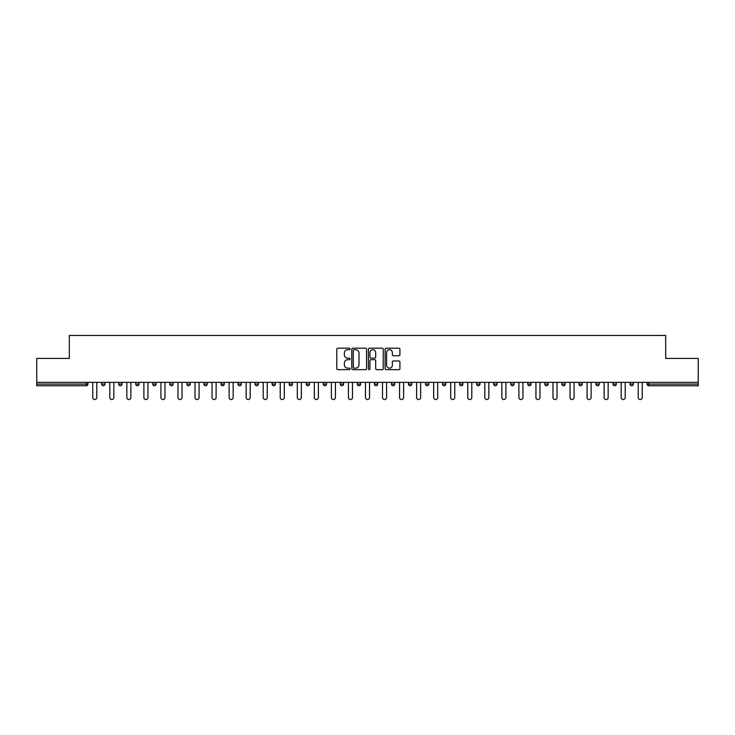 <?xml version="1.0" encoding="UTF-8"?>
<svg xmlns="http://www.w3.org/2000/svg" width="735" height="735" viewBox="0 0 735 735"><rect width="100%" height="100%" fill="white"/><g stroke="black" fill="none" stroke-linecap="round" stroke-linejoin="round"><path stroke-width="1.1" d="M350.016 348.95A0.753 0.753 0 0 0 349.263 348.197L337.87 348.197A1.075 1.075 0 0 0 336.795 349.272L336.795 368.575A1.075 1.075 0 0 0 337.87 369.65L349.263 369.65A0.753 0.753 0 0 0 350.016 368.896A0.753 0.753 0 0 0 349.263 368.143L347.793 368.143A3.436 3.436 0 0 1 344.357 364.716L344.357 363.108A3.436 3.436 0 0 1 347.793 359.672L349.263 359.672A0.753 0.753 0 0 0 350.016 358.919A0.753 0.753 0 0 0 349.263 358.175L347.793 358.175A3.436 3.436 0 0 1 344.357 354.739L344.357 353.131A3.436 3.436 0 0 1 347.793 349.695L349.263 349.695A0.753 0.753 0 0 0 350.016 348.95M398.848 355.758A1.075 1.075 0 0 0 399.913 354.683L399.913 349.272A1.075 1.075 0 0 0 398.848 348.197L386.187 348.197A1.075 1.075 0 0 0 385.112 349.272L385.112 368.575A1.075 1.075 0 0 0 386.187 369.65L398.848 369.65A1.075 1.075 0 0 0 399.913 368.575L399.913 362.033A1.075 1.075 0 0 0 398.848 360.958L393.427 360.958A1.075 1.075 0 0 0 392.352 362.033L392.352 365.277A2.866 2.866 0 0 1 389.486 368.143A2.866 2.866 0 0 1 386.619 365.277L386.619 352.57A2.866 2.866 0 0 1 389.486 349.695A2.866 2.866 0 0 1 392.352 352.57L392.352 354.683A1.075 1.075 0 0 0 393.427 355.758L398.848 355.758M36.75 382.356L36.75 358.432L69.31 358.432L69.31 335.482L665.689 335.482L665.689 358.432L698.25 358.432L698.25 382.356L36.75 382.356L36.75 384.111L86.252 384.111L86.252 382.356M366.563 349.272A1.075 1.075 0 0 0 365.488 348.197L352.837 348.197A1.075 1.075 0 0 0 351.762 349.272L351.762 368.575A1.075 1.075 0 0 0 352.837 369.65L365.488 369.65A1.075 1.075 0 0 0 366.563 368.575L366.563 349.272M369.512 348.197L382.163 348.197A1.075 1.075 0 0 1 383.238 349.272L383.238 368.575A1.075 1.075 0 0 1 382.163 369.65L376.752 369.65A1.075 1.075 0 0 1 375.677 368.575L375.677 360.747A1.075 1.075 0 0 0 374.602 359.672L371.01 359.672A1.075 1.075 0 0 0 369.944 360.747L369.944 368.896A0.753 0.753 0 0 1 369.19 369.65A0.753 0.753 0 0 1 368.437 368.896L368.437 349.272A1.075 1.075 0 0 1 369.512 348.197M86.252 385.746A1.635 1.635 0 0 0 87.888 384.111L86.252 384.111L86.252 385.746A1.635 1.635 0 0 0 87.888 384.111L87.888 382.356L87.888 384.111A1.635 1.635 0 0 1 86.252 385.746L36.75 385.746L36.75 384.111M698.25 382.356L698.25 385.746L648.748 385.746A1.635 1.635 0 0 1 647.112 384.111L647.112 382.356M104.93 382.356L104.93 384.111L101.65 384.111A1.635 1.635 0 0 0 103.295 385.746A1.635 1.635 0 0 1 101.65 384.111L101.65 382.356M118.702 382.356L118.702 384.111L118.702 382.356M121.982 382.356L121.982 384.111L121.982 382.356M139.025 382.356L139.025 384.111L135.745 384.111A1.635 1.635 0 0 0 137.381 385.746A1.635 1.635 0 0 1 135.745 384.111L135.745 382.356M152.788 382.356L152.788 384.111L152.788 382.356M156.068 382.356L156.068 384.111L156.068 382.356M169.84 384.111A1.635 1.635 0 0 0 171.475 385.746A1.635 1.635 0 0 0 173.111 384.111A1.635 1.635 0 0 1 171.475 385.746A1.635 1.635 0 0 0 173.111 384.111L173.111 382.356L173.111 384.111L169.84 384.111A1.635 1.635 0 0 0 171.475 385.746A1.635 1.635 0 0 1 169.84 384.111L169.84 382.356M190.163 382.356L190.163 384.111A1.635 1.635 0 0 1 188.518 385.746A1.635 1.635 0 0 1 186.883 384.111L186.883 382.356M205.57 385.746A1.635 1.635 0 0 0 207.206 384.111L207.206 382.356L207.206 384.111A1.635 1.635 0 0 1 205.57 385.746A1.635 1.635 0 0 1 203.926 384.111L203.926 382.356M222.613 385.746A1.635 1.635 0 0 0 224.249 384.111L224.249 382.356L224.249 384.111A1.635 1.635 0 0 1 222.613 385.746A1.635 1.635 0 0 1 220.978 384.111L220.978 382.356M241.3 382.356L241.3 384.111A1.635 1.635 0 0 1 239.656 385.746A1.635 1.635 0 0 1 238.021 384.111L238.021 382.356M255.063 382.356L255.063 384.111L255.063 382.356M258.343 382.356L258.343 384.111L258.343 382.356M275.386 382.356L275.386 384.111A1.635 1.635 0 0 1 273.751 385.746A1.635 1.635 0 0 1 272.106 384.111L272.106 382.356M289.158 382.356L289.158 384.111L289.158 382.356M292.438 382.356L292.438 384.111A1.635 1.635 0 0 1 290.794 385.746A1.635 1.635 0 0 1 289.158 384.111L292.438 384.111A1.635 1.635 0 0 1 290.794 385.746M309.481 382.356L309.481 384.111L306.201 384.111A1.635 1.635 0 0 0 307.836 385.746A1.635 1.635 0 0 1 306.201 384.111L306.201 382.356M324.888 385.746A1.635 1.635 0 0 0 326.524 384.111L326.524 382.356L326.524 384.111A1.635 1.635 0 0 1 324.888 385.746A1.635 1.635 0 0 1 323.244 384.111L323.244 382.356M343.567 382.356L343.567 384.111A1.635 1.635 0 0 1 341.931 385.746A1.635 1.635 0 0 1 340.296 384.111L340.296 382.356M357.339 382.356L357.339 384.111L357.339 382.356M360.619 382.356L360.619 384.111A1.635 1.635 0 0 1 358.974 385.746A1.635 1.635 0 0 1 357.339 384.111L360.619 384.111A1.635 1.635 0 0 1 358.974 385.746M377.661 382.356L377.661 384.111A1.635 1.635 0 0 1 376.026 385.746A1.635 1.635 0 0 1 374.381 384.111L374.381 382.356M391.433 384.111L394.704 384.111A1.635 1.635 0 0 1 393.069 385.746A1.635 1.635 0 0 0 394.704 384.111L394.704 382.356L394.704 384.111A1.635 1.635 0 0 1 393.069 385.746A1.635 1.635 0 0 1 391.433 384.111L391.433 382.356M411.756 382.356L411.756 384.111A1.635 1.635 0 0 1 410.112 385.746A1.635 1.635 0 0 1 408.476 384.111L408.476 382.356M425.519 382.356L425.519 384.111L425.519 382.356M428.799 382.356L428.799 384.111L428.799 382.356M442.562 382.356L442.562 384.111L442.562 382.356M445.842 382.356L445.842 384.111A1.635 1.635 0 0 1 444.206 385.746A1.635 1.635 0 0 1 442.562 384.111L445.842 384.111A1.635 1.635 0 0 1 444.206 385.746M459.614 382.356L459.614 384.111L459.614 382.356M462.894 382.356L462.894 384.111L462.894 382.356M476.657 382.356L476.657 384.111L476.657 382.356M479.937 382.356L479.937 384.111A1.635 1.635 0 0 1 478.292 385.746A1.635 1.635 0 0 1 476.657 384.111A1.635 1.635 0 0 0 478.292 385.746A1.635 1.635 0 0 0 479.937 384.111A1.635 1.635 0 0 1 478.292 385.746A1.635 1.635 0 0 1 476.657 384.111L479.937 384.111M496.979 382.356L496.979 384.111A1.635 1.635 0 0 1 495.344 385.746A1.635 1.635 0 0 1 493.7 384.111L493.7 382.356M514.022 382.356L514.022 384.111L510.751 384.111A1.635 1.635 0 0 0 512.387 385.746A1.635 1.635 0 0 1 510.751 384.111L510.751 382.356M531.074 382.356L531.074 384.111A1.635 1.635 0 0 1 529.43 385.746A1.635 1.635 0 0 1 527.794 384.111L527.794 382.356M544.837 382.356L544.837 384.111L544.837 382.356M548.117 382.356L548.117 384.111A1.635 1.635 0 0 1 546.482 385.746A1.635 1.635 0 0 1 544.837 384.111A1.635 1.635 0 0 0 546.482 385.746A1.635 1.635 0 0 1 544.837 384.111L548.117 384.111A1.635 1.635 0 0 1 546.482 385.746M565.16 382.356L565.16 384.111A1.635 1.635 0 0 1 563.524 385.746A1.635 1.635 0 0 1 561.889 384.111L561.889 382.356M582.212 382.356L582.212 384.111L578.932 384.111A1.635 1.635 0 0 0 580.567 385.746A1.635 1.635 0 0 1 578.932 384.111L578.932 382.356M599.255 382.356L599.255 384.111A1.635 1.635 0 0 1 597.619 385.746A1.635 1.635 0 0 1 595.975 384.111L595.975 382.356M616.297 382.356L616.297 384.111L613.018 384.111A1.635 1.635 0 0 0 614.662 385.746A1.635 1.635 0 0 1 613.018 384.111L613.018 382.356M633.35 382.356L633.35 384.111A1.635 1.635 0 0 1 631.705 385.746A1.635 1.635 0 0 1 630.07 384.111L630.07 382.356M104.93 384.111A1.635 1.635 0 0 1 103.295 385.746A1.635 1.635 0 0 0 104.93 384.111A1.635 1.635 0 0 1 103.295 385.746A1.635 1.635 0 0 1 101.65 384.111M120.338 385.746A1.635 1.635 0 0 1 118.702 384.111A1.635 1.635 0 0 0 120.338 385.746A1.635 1.635 0 0 0 121.982 384.111A1.635 1.635 0 0 1 120.338 385.746A1.635 1.635 0 0 1 118.702 384.111L121.982 384.111M139.025 384.111A1.635 1.635 0 0 1 137.381 385.746A1.635 1.635 0 0 0 139.025 384.111A1.635 1.635 0 0 1 137.381 385.746A1.635 1.635 0 0 1 135.745 384.111M154.433 385.746A1.635 1.635 0 0 1 152.788 384.111A1.635 1.635 0 0 0 154.433 385.746A1.635 1.635 0 0 0 156.068 384.111A1.635 1.635 0 0 1 154.433 385.746A1.635 1.635 0 0 1 152.788 384.111L156.068 384.111A1.635 1.635 0 0 1 154.433 385.746M256.708 385.746A1.635 1.635 0 0 1 255.063 384.111L258.343 384.111A1.635 1.635 0 0 1 256.708 385.746A1.635 1.635 0 0 0 258.343 384.111M307.836 385.746A1.635 1.635 0 0 0 309.481 384.111A1.635 1.635 0 0 1 307.836 385.746A1.635 1.635 0 0 1 306.201 384.111M427.164 385.746A1.635 1.635 0 0 1 425.519 384.111L428.799 384.111A1.635 1.635 0 0 1 427.164 385.746A1.635 1.635 0 0 0 428.799 384.111A1.635 1.635 0 0 1 427.164 385.746M461.249 385.746A1.635 1.635 0 0 1 459.614 384.111A1.635 1.635 0 0 0 461.249 385.746A1.635 1.635 0 0 0 462.894 384.111A1.635 1.635 0 0 1 461.249 385.746A1.635 1.635 0 0 1 459.614 384.111L462.894 384.111M512.387 385.746A1.635 1.635 0 0 0 514.022 384.111A1.635 1.635 0 0 1 512.387 385.746A1.635 1.635 0 0 1 510.751 384.111M580.567 385.746A1.635 1.635 0 0 0 582.212 384.111A1.635 1.635 0 0 1 580.567 385.746A1.635 1.635 0 0 1 578.932 384.111M616.297 384.111A1.635 1.635 0 0 1 614.662 385.746A1.635 1.635 0 0 0 616.297 384.111A1.635 1.635 0 0 1 614.662 385.746A1.635 1.635 0 0 1 613.018 384.111M648.748 382.356L648.748 385.746A1.635 1.635 0 0 1 647.112 384.111L698.25 384.111M354.013 349.695A0.753 0.753 0 0 0 353.259 350.448L353.259 367.399A0.753 0.753 0 0 0 354.013 368.143L355.565 368.143A3.436 3.436 0 0 0 359.002 364.716L359.002 353.131A3.436 3.436 0 0 0 355.565 349.695L354.013 349.695M375.677 352.625A2.866 2.866 0 0 0 372.81 349.75A2.866 2.866 0 0 0 369.944 352.625L369.944 357.1A1.075 1.075 0 0 0 371.01 358.175L374.602 358.175A1.075 1.075 0 0 0 375.677 357.1L375.677 352.625M92.748 382.356L92.748 397.497A2.021 2.021 0 0 0 94.769 399.518A2.021 2.021 0 0 0 96.79 397.497L96.79 382.356M109.791 382.356L109.791 397.497A2.021 2.021 0 0 0 111.812 399.518A2.021 2.021 0 0 0 113.833 397.497L113.833 382.356M126.843 382.356L126.843 397.497A2.021 2.021 0 0 0 128.864 399.518A2.021 2.021 0 0 0 130.885 397.497L130.885 382.356M143.885 382.356L143.885 397.497A2.021 2.021 0 0 0 145.907 399.518A2.021 2.021 0 0 0 147.928 397.497L147.928 382.356M160.928 382.356L160.928 397.497A2.021 2.021 0 0 0 162.95 399.518A2.021 2.021 0 0 0 164.971 397.497L164.971 382.356M177.98 382.356L177.98 397.497A2.021 2.021 0 0 0 180.001 399.518A2.021 2.021 0 0 0 182.023 397.497L182.023 382.356M195.023 382.356L195.023 397.497A2.021 2.021 0 0 0 197.044 399.518A2.021 2.021 0 0 0 199.066 397.497L199.066 382.356M212.066 382.356L212.066 397.497A2.021 2.021 0 0 0 214.087 399.518A2.021 2.021 0 0 0 216.108 397.497L216.108 382.356M229.118 382.356L229.118 397.497A2.021 2.021 0 0 0 231.139 399.518A2.021 2.021 0 0 0 233.16 397.497L233.16 382.356M246.161 382.356L246.161 397.497A2.021 2.021 0 0 0 248.182 399.518A2.021 2.021 0 0 0 250.203 397.497L250.203 382.356M263.204 382.356L263.204 397.497A2.021 2.021 0 0 0 265.225 399.518A2.021 2.021 0 0 0 267.246 397.497L267.246 382.356M280.246 382.356L280.246 397.497A2.021 2.021 0 0 0 282.268 399.518A2.021 2.021 0 0 0 284.298 397.497L284.298 382.356M297.298 382.356L297.298 397.497A2.021 2.021 0 0 0 299.32 399.518A2.021 2.021 0 0 0 301.341 397.497L301.341 382.356M314.341 382.356L314.341 397.497A2.021 2.021 0 0 0 316.362 399.518A2.021 2.021 0 0 0 318.384 397.497L318.384 382.356M331.384 382.356L331.384 397.497A2.021 2.021 0 0 0 333.405 399.518A2.021 2.021 0 0 0 335.426 397.497L335.426 382.356M348.436 382.356L348.436 397.497A2.021 2.021 0 0 0 350.457 399.518A2.021 2.021 0 0 0 352.478 397.497L352.478 382.356M365.479 382.356L365.479 397.497A2.021 2.021 0 0 0 367.5 399.518A2.021 2.021 0 0 0 369.521 397.497L369.521 382.356M382.522 382.356L382.522 397.497A2.021 2.021 0 0 0 384.543 399.518A2.021 2.021 0 0 0 386.564 397.497L386.564 382.356M399.574 382.356L399.574 397.497A2.021 2.021 0 0 0 401.595 399.518A2.021 2.021 0 0 0 403.616 397.497L403.616 382.356M416.616 382.356L416.616 397.497A2.021 2.021 0 0 0 418.638 399.518A2.021 2.021 0 0 0 420.659 397.497L420.659 382.356M433.659 382.356L433.659 397.497A2.021 2.021 0 0 0 435.68 399.518A2.021 2.021 0 0 0 437.702 397.497L437.702 382.356M450.702 382.356L450.702 397.497A2.021 2.021 0 0 0 452.732 399.518A2.021 2.021 0 0 0 454.754 397.497L454.754 382.356M467.754 382.356L467.754 397.497A2.021 2.021 0 0 0 469.775 399.518A2.021 2.021 0 0 0 471.796 397.497L471.796 382.356M484.797 382.356L484.797 397.497A2.021 2.021 0 0 0 486.818 399.518A2.021 2.021 0 0 0 488.839 397.497L488.839 382.356M501.84 382.356L501.84 397.497A2.021 2.021 0 0 0 503.861 399.518A2.021 2.021 0 0 0 505.882 397.497L505.882 382.356M518.892 382.356L518.892 397.497A2.021 2.021 0 0 0 520.913 399.518A2.021 2.021 0 0 0 522.934 397.497L522.934 382.356M535.934 382.356L535.934 397.497A2.021 2.021 0 0 0 537.956 399.518A2.021 2.021 0 0 0 539.977 397.497L539.977 382.356M552.977 382.356L552.977 397.497A2.021 2.021 0 0 0 554.999 399.518A2.021 2.021 0 0 0 557.02 397.497L557.02 382.356M570.029 382.356L570.029 397.497A2.021 2.021 0 0 0 572.05 399.518A2.021 2.021 0 0 0 574.072 397.497L574.072 382.356M587.072 382.356L587.072 397.497A2.021 2.021 0 0 0 589.093 399.518A2.021 2.021 0 0 0 591.115 397.497L591.115 382.356M604.115 382.356L604.115 397.497A2.021 2.021 0 0 0 606.136 399.518A2.021 2.021 0 0 0 608.157 397.497L608.157 382.356M621.167 382.356L621.167 397.497A2.021 2.021 0 0 0 623.188 399.518A2.021 2.021 0 0 0 625.209 397.497L625.209 382.356M638.21 382.356L638.21 397.497A2.021 2.021 0 0 0 640.231 399.518A2.021 2.021 0 0 0 642.252 397.497L642.252 382.356M188.518 385.746A1.635 1.635 0 0 0 190.163 384.111L186.883 384.111M207.206 384.111L203.926 384.111M224.249 384.111L220.978 384.111M239.656 385.746A1.635 1.635 0 0 0 241.3 384.111L238.021 384.111M273.751 385.746A1.635 1.635 0 0 0 275.386 384.111L272.106 384.111M326.524 384.111L323.244 384.111M341.931 385.746A1.635 1.635 0 0 0 343.567 384.111L340.296 384.111M376.026 385.746A1.635 1.635 0 0 0 377.661 384.111L374.381 384.111M410.112 385.746A1.635 1.635 0 0 0 411.756 384.111L408.476 384.111M495.344 385.746A1.635 1.635 0 0 0 496.979 384.111L493.7 384.111M529.43 385.746A1.635 1.635 0 0 0 531.074 384.111L527.794 384.111M563.524 385.746A1.635 1.635 0 0 0 565.16 384.111L561.889 384.111M597.619 385.746A1.635 1.635 0 0 0 599.255 384.111L595.975 384.111M631.705 385.746A1.635 1.635 0 0 0 633.35 384.111L630.07 384.111M648.748 385.746A1.635 1.635 0 0 1 647.112 384.111"/></g></svg>
